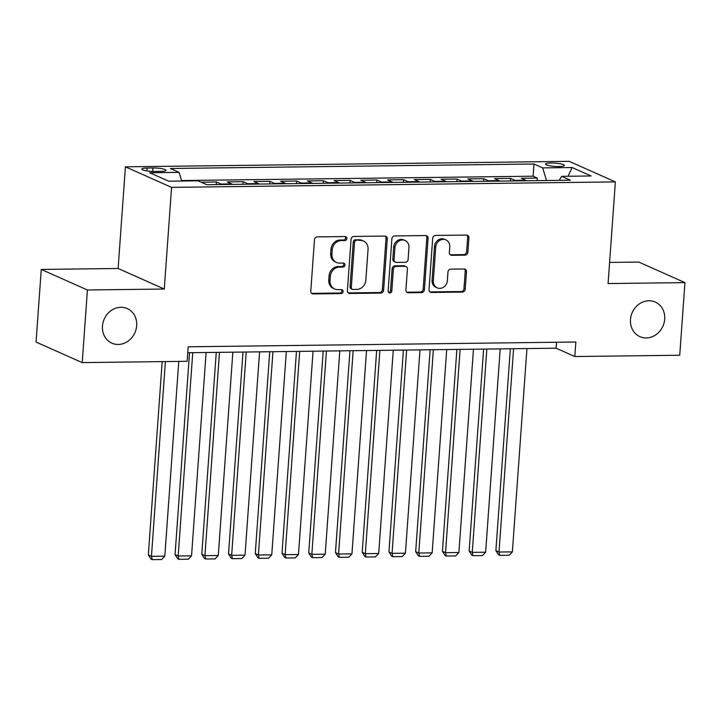 <?xml version="1.0" encoding="UTF-8"?>
<svg xmlns="http://www.w3.org/2000/svg" width="721" height="721" viewBox="0 0 721 721"><rect width="100%" height="100%" fill="white"/><g stroke="black" fill="none" stroke-linecap="round" stroke-linejoin="round"><path stroke-width="1.08" d="M346.873 238.525A2.028 1.802 114 0 0 345.179 236.551L317.294 236.894A2.902 2.578 114 0 0 314.464 239.778L310.787 291.104A2.902 2.578 114 0 0 313.211 293.925L341.087 293.582A2.028 1.802 114 0 0 342.06 289.725A2.028 1.802 114 0 0 341.375 289.59L337.77 289.635A9.292 8.237 114 0 1 334.643 288.995A9.292 8.237 114 0 1 330.02 280.613L330.326 276.332A9.292 8.237 114 0 1 339.384 267.103L342.989 267.058A2.028 1.802 114 0 0 343.962 263.21A2.028 1.802 114 0 0 343.277 263.066L339.672 263.111A9.292 8.237 114 0 1 336.545 262.48A9.292 8.237 114 0 1 331.921 254.089L332.228 249.817A9.292 8.237 114 0 1 341.285 240.589L344.89 240.544A2.028 1.802 114 0 0 346.873 238.525M336.545 262.48L335.292 261.921A9.292 8.237 114 0 1 330.678 253.54L330.984 249.259A9.292 8.237 114 0 1 340.033 240.03L343.647 239.985A2.028 1.802 114 0 0 345.179 236.551M311.652 293.348A2.902 2.578 114 0 0 311.959 293.366L339.843 293.023A2.028 1.802 114 0 0 341.375 289.59M334.643 288.995L333.399 288.436A9.292 8.237 114 0 1 328.776 280.054L329.082 275.782A9.292 8.237 114 0 1 338.131 266.554L341.745 266.509A2.028 1.802 114 0 0 343.277 263.066M630.478 319.565A18.926 16.79 114 0 0 639.897 336.644A18.926 16.79 114 0 0 664.699 319.142A18.926 16.79 114 0 0 655.29 302.063A18.926 16.79 114 0 0 630.478 319.565M102.463 326.081A18.926 16.79 114 0 0 111.872 343.16A18.926 16.79 114 0 0 136.684 325.658A18.926 16.79 114 0 0 127.266 308.579A18.926 16.79 114 0 0 102.463 326.081M550.943 163A9.463 1.649 4.1 0 0 545.491 164.1A9.463 1.649 4.1 0 0 558.928 166.551A9.463 1.649 4.1 0 0 564.372 165.451A9.463 1.649 4.1 0 0 550.943 163M465.045 255.162A2.902 2.578 114 0 0 467.875 252.278L468.902 237.876A2.902 2.578 114 0 0 466.487 235.055L435.52 235.443A2.902 2.578 114 0 0 432.69 238.327L429.013 289.644A2.902 2.578 114 0 0 431.428 292.465L462.395 292.086A2.902 2.578 114 0 0 465.225 289.202L466.469 271.808A2.902 2.578 114 0 0 464.054 268.987L450.796 269.149A2.902 2.578 114 0 0 447.966 272.033L447.353 280.658A7.769 6.886 114 0 1 437.169 287.841A7.769 6.886 114 0 1 433.312 280.829L435.736 247.042A7.769 6.886 114 0 1 445.911 239.868A7.769 6.886 114 0 1 449.769 246.87L449.372 252.503A2.902 2.578 114 0 0 451.788 255.324L465.045 255.162L463.792 254.603A2.902 2.578 114 0 0 466.622 251.719L467.659 237.317A2.902 2.578 114 0 0 466.793 235.073M608.082 283.56L684.95 282.614L679.741 355.237L574.808 356.535L575.854 342.006L188.19 346.792L187.145 361.311L82.212 362.609L87.421 289.986L164.28 289.04L171.571 187.37L615.373 181.899L608.082 283.56M387.285 238.885A2.902 2.578 114 0 0 384.87 236.064L353.903 236.443A2.902 2.578 114 0 0 351.073 239.327L347.396 290.653A2.902 2.578 114 0 0 349.811 293.474L380.778 293.087A2.902 2.578 114 0 0 383.608 290.202L387.285 238.885L386.041 238.327A2.902 2.578 114 0 0 385.176 236.082M394.711 235.938L425.678 235.56A2.902 2.578 114 0 1 428.094 238.381L424.417 289.698A2.902 2.578 114 0 1 421.587 292.582L408.338 292.753A2.902 2.578 114 0 1 405.914 289.932L407.41 269.113A2.902 2.578 114 0 0 404.986 266.301L396.199 266.41A2.902 2.578 114 0 0 393.369 269.293L391.818 290.96A2.028 1.802 114 0 1 388.141 291.005L391.882 238.822A2.902 2.578 114 0 1 394.711 235.938M537.1 180.638L537.28 178.069L521.238 178.267L525.789 180.295L515.1 180.421A11.833 5.056 89.3 0 1 515.848 180.899M510.36 180.962L510.54 178.393L494.507 178.592L499.058 180.62L488.36 180.755A11.833 5.056 89.3 0 1 489.117 181.223M483.629 181.295L483.809 178.727L467.767 178.925L472.318 180.953L461.629 181.079A11.833 5.056 89.3 0 1 462.377 181.557M456.889 181.62L457.078 179.051L441.036 179.25L445.587 181.277L434.889 181.413A11.833 5.056 89.3 0 1 435.646 181.89M430.158 181.953L430.338 179.385L414.296 179.583L418.856 181.611L408.158 181.746A11.833 5.056 89.3 0 1 408.906 182.215M403.418 182.287L403.607 179.718L387.565 179.917L392.116 181.935L381.418 182.071A11.833 5.056 89.3 0 1 382.175 182.548M376.686 182.611L376.867 180.043L360.824 180.241L365.385 182.269L354.687 182.404A11.833 5.056 89.3 0 1 355.435 182.873M349.946 182.945L350.136 180.376L334.093 180.574L338.645 182.602L327.956 182.728A11.833 5.056 89.3 0 1 328.704 183.206M323.215 183.269L323.396 180.701L307.353 180.899L311.914 182.927L301.216 183.062A11.833 5.056 89.3 0 1 301.964 183.531M296.475 183.603L296.664 181.034L280.622 181.232L285.174 183.26L274.485 183.386A11.833 5.056 89.3 0 1 275.233 183.864M269.744 183.936L269.924 181.368L253.882 181.557L258.442 183.585L247.745 183.72A11.833 5.056 89.3 0 1 248.493 184.197M243.004 184.261L243.193 181.692L227.151 181.89L231.702 183.918L221.014 184.053A11.833 5.056 89.3 0 1 221.762 184.522M216.273 184.594L216.453 182.025L201.195 182.215M154.835 171.481L160.711 171.409A9.166 1.595 4.1 0 0 165.992 170.336A9.166 1.595 4.1 0 0 152.978 167.966L147.102 168.038A9.166 1.595 4.1 0 0 141.821 169.102A9.166 1.595 4.1 0 0 154.835 171.481M171.571 187.37L125.409 166.821L569.211 161.342L615.373 181.899M537.28 178.069L533.098 176.203L533.973 164L170.372 168.489L179.105 172.373L181.71 181.025M533.973 164L542.706 167.894L572.113 167.533L591.085 175.969L561.668 176.339L570.401 180.223L206.81 184.711L198.077 180.818L168.66 181.187L149.698 172.743L179.105 172.373M216.453 182.025L221.014 184.053M243.193 181.692L247.745 183.72M269.924 181.368L274.485 183.386M296.664 181.034L301.216 183.062M323.396 180.701L327.956 182.728M350.136 180.376L354.687 182.404M376.867 180.043L381.418 182.071M403.607 179.718L408.158 181.746M430.338 179.385L434.889 181.413M457.078 179.051L461.629 181.079M483.809 178.727L488.36 180.755M510.54 178.393L515.1 180.421M533.098 176.203L181.557 180.538M164.28 289.04L118.118 268.482L41.259 269.438L87.421 289.986M41.259 269.438L36.05 342.051L82.212 362.609M684.95 282.614L638.788 262.065L609.606 262.426M118.118 268.482L125.409 166.821M187.766 352.74L556.098 348.198L574.808 356.535M556.522 342.25L556.098 348.198M232.459 184.396A11.833 5.056 -90.7 0 0 231.702 183.918M259.19 184.062A11.833 5.056 -90.7 0 0 258.442 183.585M285.922 183.729A11.833 5.056 -90.7 0 0 285.174 183.26M312.662 183.404A11.833 5.056 -90.7 0 0 311.914 182.927M339.393 183.071A11.833 5.056 -90.7 0 0 338.645 182.602M366.133 182.746A11.833 5.056 -90.7 0 0 365.385 182.269M392.864 182.413A11.833 5.056 -90.7 0 0 392.116 181.935M419.604 182.089A11.833 5.056 -90.7 0 0 418.856 181.611M446.335 181.755A11.833 5.056 -90.7 0 0 445.587 181.277M473.075 181.422A11.833 5.056 -90.7 0 0 472.318 180.953M499.806 181.097A11.833 5.056 -90.7 0 0 499.058 180.62M561.668 176.339L559.181 180.358M526.546 180.764A11.833 5.056 -90.7 0 0 525.789 180.295M546.5 180.52L542.706 167.894M572.113 167.533L568.031 176.257M348.261 292.897A2.902 2.578 114 0 0 348.567 292.915L379.534 292.537A2.902 2.578 114 0 0 382.364 289.653L386.041 238.327M356.507 240.399A2.028 1.802 114 0 0 354.525 242.418L351.298 287.472A2.028 1.802 114 0 0 352.984 289.445L356.796 289.4A9.292 8.237 114 0 0 365.844 280.172L368.052 249.376A9.292 8.237 114 0 0 363.429 240.994A9.292 8.237 114 0 0 360.311 240.354L355.255 239.85A2.028 1.802 114 0 0 353.272 241.868L354.525 242.418M352.308 289.301L351.055 288.751A2.028 1.802 114 0 1 350.046 286.913L353.272 241.868M363.429 240.994L362.185 240.435A9.292 8.237 114 0 0 359.058 239.796L360.311 240.354M355.255 239.85L359.058 239.796M406.779 292.176A2.902 2.578 114 0 0 407.086 292.194L420.343 292.032A2.902 2.578 114 0 0 423.173 289.148L426.85 237.822A2.902 2.578 114 0 0 425.985 235.578M405.968 266.5L404.715 265.941A2.902 2.578 114 0 0 403.742 265.743L394.946 265.851A2.902 2.578 114 0 0 392.125 268.735L390.566 290.401L391.818 290.96M388.592 292.42A2.028 1.802 114 0 0 390.566 290.401M408.96 247.519A7.769 6.886 114 0 0 405.094 240.508A7.769 6.886 114 0 0 394.919 247.691L394.063 259.596A2.902 2.578 114 0 0 396.487 262.417L405.274 262.309A2.902 2.578 114 0 0 408.104 259.425L408.96 247.519M405.094 240.508L403.85 239.958A7.769 6.886 114 0 0 393.666 247.132L394.919 247.691M395.505 262.219L394.261 261.66A2.902 2.578 114 0 1 392.819 259.037L393.666 247.132M450.228 254.747A2.902 2.578 114 0 0 450.544 254.765L463.792 254.603M445.911 239.868L444.668 239.309A7.769 6.886 114 0 0 434.484 246.492L435.736 247.042M437.169 287.841L435.926 287.282A7.769 6.886 114 0 1 432.068 280.28L434.484 246.492M429.869 291.897A2.902 2.578 114 0 0 430.185 291.906L461.152 291.527A2.902 2.578 114 0 0 463.973 288.643L465.225 271.249A2.902 2.578 114 0 0 464.36 269.005M162.18 361.618L148.328 554.936L151.446 556.324L165.397 361.582M178.772 361.419L164.812 556.152L161.594 559.541L152.239 559.658L150.995 559.099L148.328 554.936M152.239 559.658L151.446 556.324L164.812 556.152M189.533 352.722L175.059 554.602L178.177 555.99L192.75 352.677M206.116 352.515L191.543 555.828L188.334 559.208L178.979 559.325L177.726 558.775L175.059 554.602M178.979 559.325L178.177 555.99L191.543 555.828M216.264 352.389L201.79 554.269L204.917 555.666L219.49 352.353M232.856 352.19L218.283 555.494L215.065 558.883L205.71 559L204.467 558.442L201.79 554.269M205.71 559L204.917 555.666L218.283 555.494M243.004 352.064L228.53 553.944L231.648 555.332L246.221 352.019M259.587 351.857L245.014 555.17L241.805 558.55L232.45 558.667L231.198 558.108L228.53 553.944M232.45 558.667L231.648 555.332L245.014 555.17M269.735 351.731L255.261 553.611L258.379 554.999L272.953 351.695M286.327 351.524L271.754 554.837L268.536 558.225L259.181 558.333L257.938 557.784L255.261 553.611M259.181 558.333L258.379 554.999L271.754 554.837M296.475 351.406L282.001 553.286L285.119 554.674L299.693 351.361M313.058 351.199L298.485 554.512L295.277 557.892L285.922 558.009L284.669 557.45L282.001 553.286M285.922 558.009L285.119 554.674L298.485 554.512M323.206 351.073L308.732 552.953L311.851 554.341L326.424 351.037M339.798 350.866L325.225 554.179L322.008 557.558L312.653 557.675L311.409 557.126L308.732 552.953M312.653 557.675L311.851 554.341L325.225 554.179M349.937 350.739L335.472 552.628L338.591 554.016L353.164 350.703M366.529 350.541L351.956 553.845L348.748 557.234L339.384 557.351L338.14 556.792L335.472 552.628M339.384 557.351L338.591 554.016L351.956 553.845M376.677 350.415L362.203 552.295L365.322 553.683L379.895 350.37M393.269 350.208L378.696 553.521L375.479 556.9L366.124 557.018L364.871 556.459L362.203 552.295M366.124 557.018L365.322 553.683L378.696 553.521M403.409 350.082L388.943 551.962L392.062 553.349L406.635 350.046M420.001 349.874L405.427 553.187L402.219 556.576L392.855 556.684L391.611 556.134L388.943 551.962M392.855 556.684L392.062 553.349L405.427 553.187M430.149 349.757L415.675 551.637L418.793 553.025L433.366 349.712M446.732 349.55L432.158 552.863L428.95 556.242L419.595 556.36L418.342 555.801L415.675 551.637M419.595 556.36L418.793 553.025L432.158 552.863M456.88 349.424L442.415 551.304L445.533 552.692L460.106 349.388M473.472 349.216L458.898 552.529L455.69 555.918L446.326 556.026L445.082 555.476L442.415 551.304M446.326 556.026L445.533 552.692L458.898 552.529M483.62 349.09L469.146 550.979L472.264 552.367L486.837 349.054M500.203 348.892L485.63 552.196L482.421 555.585L473.066 555.702L471.813 555.143L469.146 550.979M473.066 555.702L472.264 552.367L485.63 552.196M510.351 348.766L495.886 550.646L499.004 552.034L513.577 348.721M526.943 348.558L512.37 551.871L509.152 555.251L499.797 555.368L498.553 554.819L495.886 550.646M499.797 555.368L499.004 552.034L512.37 551.871M146.895 170.913L147.102 168.038M152.726 171.454L152.978 167.966M340.033 240.03L341.285 240.589M330.984 249.259L332.228 249.817M330.678 253.54L331.921 254.089M341.745 266.509L342.989 267.058M338.131 266.554L339.384 267.103M329.082 275.782L330.326 276.332M328.776 280.054L330.02 280.613M339.843 293.023L341.087 293.582M311.959 293.366L313.211 293.925M343.647 239.985L344.89 240.544M382.364 289.653L383.608 290.202M379.534 292.537L380.778 293.087M348.567 292.915L349.811 293.474M350.046 286.913L351.298 287.472M426.85 237.822L428.094 238.381M423.173 289.148L424.417 289.698M420.343 292.032L421.587 292.582M407.086 292.194L408.338 292.753M403.742 265.743L404.986 266.301M394.946 265.851L396.199 266.41M392.125 268.735L393.369 269.293M392.819 259.037L394.063 259.596M450.544 254.765L451.788 255.324M432.068 280.28L433.312 280.829M465.225 271.249L466.469 271.808M463.973 288.643L465.225 289.202M461.152 291.527L462.395 292.086M430.185 291.906L431.428 292.465M467.659 237.317L468.902 237.876M466.622 251.719L467.875 252.278"/></g></svg>

